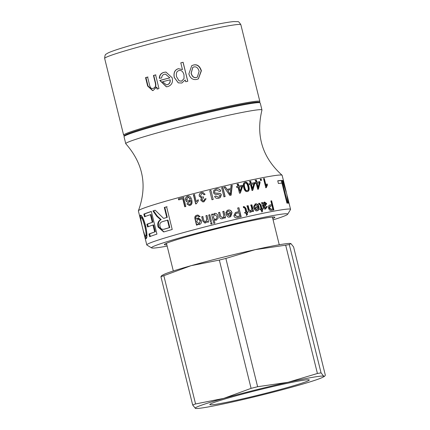 <?xml version="1.0" encoding="UTF-8"?>
<svg xmlns="http://www.w3.org/2000/svg" width="430" height="430" viewBox="0 0 430 430"><rect width="100%" height="100%" fill="white"/><g stroke="black" fill="none" stroke-linecap="round" stroke-linejoin="round"><path stroke-width="0.64" d="M183.986 74.815C183.013 71.428 181.358 70.009 179.025 70.558C176.698 71.149 175.892 73.245 176.606 76.846L179.025 80.775L181.562 81.168L184.018 78.626L183.986 74.815M199.111 71.283C198.063 67.832 196.316 66.392 193.865 66.956L192.823 67.343L191.2 73.245C192.253 76.621 194.011 78.023 196.467 77.459L197.327 77.158L199.111 71.283M170.054 79.813A70.154 3.397 166.1 0 0 162.529 81.764L166.41 84.839L167.184 84.721C169.388 83.984 170.345 82.35 170.054 79.813L170.189 79.813C170.484 82.356 169.544 83.984 167.361 84.715L167.184 84.721M166.48 86.812L160.03 80.421L169.85 77.862L165.442 74.11L164.47 74.25C162.75 74.691 161.82 75.933 161.68 77.975L159.337 78.281C159.396 75.164 160.949 73.181 163.991 72.331L165.926 72.063L172.172 77.744C173.188 82.345 171.683 85.301 167.657 86.623L166.378 86.817L159.783 80.442A70.154 3.397 -13.9 0 1 169.716 77.857M169.85 77.862L165.523 74.11M159.578 78.255C159.632 75.142 161.164 73.165 164.174 72.326L165.996 72.063M166.507 84.834L167.361 84.715M196.935 79.362C192.984 80.206 190.286 78.394 188.856 73.939L191.726 65.677L193.392 65.043C197.144 64.054 199.81 65.957 201.396 70.751L198.407 78.846L196.935 79.362M191.673 65.709L193.247 65.118C196.956 64.14 199.601 66.048 201.181 70.843L198.321 78.889M192.764 67.376L191.097 73.31C192.151 76.685 193.892 78.093 196.322 77.534L197.241 77.196M180.767 62.893L183.105 62.28L187.792 81.227A70.154 3.397 166.1 0 0 185.685 81.743L185.249 79.98A70.154 3.397 166.1 0 0 185.196 79.996L185.018 80.453M185.196 79.996L181.804 83.033L178.267 82.845L174.247 77.438C173.403 72.713 174.79 69.794 178.412 68.676L182.379 69.563A70.154 3.397 -13.9 0 1 182.449 69.547L180.788 62.844A70.154 3.397 -13.9 0 1 183.105 62.28M178.305 82.861L174.333 77.459C173.483 72.734 174.854 69.816 178.434 68.709L182.379 69.563M183.056 62.328L187.749 81.275M179.057 80.792L181.578 81.2L184.008 78.652M152.747 90.569L148.027 85.989L145.942 77.561L147.963 77.002M145.555 77.62A70.154 3.397 -13.9 0 1 147.597 77.056L149.661 85.382C150.344 87.983 151.489 88.972 153.096 88.354C155.268 87.833 155.999 86.032 155.294 82.947L153.446 75.47A70.154 3.397 -13.9 0 1 155.59 74.895L158.971 88.575A70.154 3.397 166.1 0 0 157.036 89.091L156.558 87.156A70.154 3.397 166.1 0 0 156.509 87.172L153.161 90.472L152.569 90.596L147.641 86.048L145.555 77.62L145.942 77.561M153.435 88.306L152.688 88.44L153.435 88.306C155.574 87.795 156.294 85.995 155.59 82.909L153.741 75.433L153.446 75.47M153.741 75.433L155.864 74.863M157.332 89.053L156.853 87.123L156.558 87.156M259.354 102.372L259.806 101.625A70.154 3.397 166.1 0 0 259.844 101.448A70.154 3.397 166.1 0 0 225.954 106.833A70.154 3.397 166.1 0 0 170.334 120.266A70.154 3.397 166.1 0 0 123.641 135.154A70.154 3.397 166.1 0 0 123.759 135.294L124.506 135.74M125.748 143.679L124.017 136.665A70.154 3.397 -13.9 0 1 124.055 136.487L124.625 135.547A69.375 3.359 -13.9 0 1 170.758 121.002A69.375 3.359 -13.9 0 1 259.161 102.254L260.102 102.818A70.154 3.397 -13.9 0 1 260.22 102.958L261.956 109.972A70.154 3.397 166.1 0 0 172.441 128.79A70.154 3.397 166.1 0 0 125.748 143.679A70.154 3.397 166.1 0 0 125.802 143.765C143.319 163.626 147.511 185.964 138.39 210.781A74.057 3.585 166.1 0 0 138.374 210.915L146.791 244.928A74.057 3.585 166.1 0 0 146.92 245.073L151.629 247.911A70.154 3.397 -13.9 0 1 198.203 232.883A70.154 3.397 -13.9 0 1 287.675 214.242A70.154 3.397 -13.9 0 1 273.093 219.88M282.521 180.643L283.015 180.519L286.127 191.425L282.144 175.338A74.057 3.585 166.1 0 0 282.069 175.225A74.057 3.585 166.1 0 0 187.657 195.198A74.057 3.585 166.1 0 0 138.39 210.781M282.069 175.225C262.424 157.525 255.721 135.81 261.951 110.069A70.154 3.397 166.1 0 0 261.956 109.972M287.675 214.242L290.519 209.539A74.057 3.585 166.1 0 0 290.562 209.345A74.057 3.585 166.1 0 0 196.075 229.212A74.057 3.585 166.1 0 0 146.791 244.928M167.157 246.094A70.154 3.397 -13.9 0 1 151.629 247.911M124.055 136.487A70.154 3.397 -13.9 0 1 170.705 121.776A70.154 3.397 -13.9 0 1 260.102 102.818M272.771 218.569A56.905 2.752 166.1 0 0 274.754 217.134A56.905 2.752 166.1 0 0 202.245 232.512A56.905 2.752 166.1 0 0 164.405 244.439A56.905 2.752 166.1 0 0 166.835 244.783M169.302 227.658L167.447 220.176A74.057 3.585 166.1 0 0 162.787 221.557C160.282 222.208 159.363 223.842 160.019 226.454C160.481 228.76 161.852 229.668 164.136 229.19A74.057 3.585 -13.9 0 1 169.302 227.658L169.796 227.567L167.947 220.085L167.447 220.176M164.69 229.077L163.636 229.314L164.69 229.077A73.277 3.547 -13.9 0 1 169.796 227.567M230.652 189.598A74.057 3.585 166.1 0 0 227.669 190.297L230.281 194.349A74.057 3.585 -13.9 0 1 230.313 194.344L230.652 189.598M141.051 217.752L140.959 215.231M141.658 223.417L141.508 223.455C140.18 218.327 139.804 215.575 140.384 215.204L140.513 215.15M140.653 215.14L140.384 215.204C141.938 215.183 143.695 218.779 145.652 225.992C147.194 233.56 147.372 237.785 146.184 238.666L146.093 238.704M146.463 238.333L145.544 236.108C146.372 235.371 146.125 232.13 144.819 226.374C143.115 220.155 141.862 217.284 141.056 217.752C140.594 218.037 140.841 220.133 141.803 224.041L141.508 223.455M143.986 232.651L143.749 231.813C144.555 234.914 145.157 236.339 145.55 236.097L146.302 235.914C147.108 235.194 146.861 231.958 145.55 226.201C143.851 219.983 142.604 217.107 141.803 217.569M146.184 238.666C145.62 238.989 144.829 237 143.803 232.7M141.873 217.542L141.056 217.752M145.222 216.602L144.55 213.909L151.338 211.512M143.84 214.07A74.057 3.585 -13.9 0 1 151.322 211.447L156.934 234.119A74.057 3.585 166.1 0 0 149.624 236.677L148.963 234.006A74.057 3.585 -13.9 0 1 154.687 231.969L152.967 225.024A74.057 3.585 166.1 0 0 147.549 226.943L146.883 224.25A74.057 3.585 -13.9 0 1 152.301 222.331L150.403 214.661A74.057 3.585 166.1 0 0 144.507 216.763L143.84 214.07L144.55 213.909M150.339 236.516L149.678 233.839L148.963 234.006M149.678 233.839L154.687 231.969M155.338 231.829L153.618 224.885L152.967 225.024M148.253 226.782L147.587 224.089L146.883 224.25M147.587 224.089L152.301 222.331M152.951 222.192L151.054 214.522L150.403 214.661M163.964 231.883L158.713 226.927C157.826 223.455 158.649 221.004 161.191 219.579L157.428 216.231L153.548 210.797L155.23 210.265M152.929 210.926A74.057 3.585 -13.9 0 1 155.192 210.211L163.599 218.392L164.212 218.236A74.057 3.585 -13.9 0 1 166.781 217.483L164.303 207.47A74.057 3.585 -13.9 0 1 166.609 206.803L172.22 229.475A74.057 3.585 166.1 0 0 164.84 231.652L163.674 231.947L158.106 227.056C157.219 223.584 158.057 221.127 160.626 219.692L156.837 216.354L152.929 210.926L153.548 210.797M163.599 218.392L166.781 217.483M167.281 217.386L164.803 207.378L164.303 207.47M164.803 207.378L167.082 206.717M161.191 219.579L160.626 219.692M161.175 219.515L160.61 219.628M286.901 194.661L288.686 203.207A74.057 3.585 166.1 0 0 288.132 203.137L286.799 194.209L282.451 180.455A74.057 3.585 -13.9 0 1 283.015 180.519M286.283 192.285L286.127 191.425M277.769 180.901L281.994 180.444L287.606 203.121A74.057 3.585 166.1 0 0 286.928 203.137L281.983 183.158A74.057 3.585 166.1 0 0 278.409 183.492L277.742 180.799A74.057 3.585 -13.9 0 1 281.994 180.444M281.252 180.638L281.876 183.164M245.369 183.158C244.288 183.314 244.063 184.669 244.686 187.222C245.32 189.797 246.17 190.92 247.223 190.592C248.282 190.425 248.497 189.071 247.868 186.529C247.234 183.965 246.401 182.841 245.369 183.158L245.003 183.282C243.939 183.433 243.713 184.787 244.337 187.346C244.976 189.92 245.815 191.044 246.858 190.716L247.126 190.624M259.279 182.788A74.057 3.585 166.1 0 0 257.129 183.223L258.145 187.319A74.057 3.585 -13.9 0 1 258.161 187.313L259.279 182.788M216.935 216.451L214.511 214.376L213.366 217.231L214.291 219.015L215.806 219.407L217.075 217.419L216.935 216.451M239.757 215.994L238.951 212.748A74.057 3.585 166.1 0 0 236.72 213.264L236.027 213.484L235.049 215.408L237.548 216.51A74.057 3.585 -13.9 0 1 239.757 215.994L239.531 216.091A73.277 3.547 -13.9 0 0 237.344 216.596L237.548 216.51M264.584 202.928L263.66 205.814L265.81 203.782L264.584 202.928M272.84 208.953L272.034 205.707A74.057 3.585 166.1 0 0 270.497 205.997L269.438 207.937L271.314 209.243A74.057 3.585 -13.9 0 1 272.84 208.953L272.265 209.125A73.277 3.547 -13.9 0 0 270.755 209.41L271.314 209.243M255.001 208.287L254.603 208.421L256.597 209.974L257.011 209.84L258.107 207.625A74.057 3.585 166.1 0 0 255.001 208.287L256.893 209.878M231.017 213.726A74.057 3.585 166.1 0 0 227.352 214.597L229.631 216.048L230.114 215.865L231.017 213.726M200.208 220.805L197.848 218.773L196.709 221.692L199.074 223.659L200.385 220.8L198.284 218.72M253.802 183.911A74.057 3.585 166.1 0 0 251.48 184.4L252.496 188.496A74.057 3.585 -13.9 0 1 252.512 188.49L253.802 183.911M241.676 186.534A74.057 3.585 166.1 0 0 239.08 187.114L240.096 191.21A74.057 3.585 -13.9 0 1 240.117 191.205L241.676 186.534M190.173 198.8L187.883 197.08L186.776 199.627L188.942 201.219L190.393 198.784L188.275 197.026M190.173 205.363L189.35 205.556L186.835 203.852L187.856 203.476L189.942 204.433M189.512 204.567L189.662 204.535C190.877 204.266 191.248 202.917 190.775 200.487A74.057 3.585 166.1 0 0 190.748 200.493L188.555 202.32M189.367 202.105L188.963 202.245C187.389 202.535 186.314 201.783 185.722 199.988C185.33 198.069 185.964 196.795 187.63 196.166L188.136 196.08M189.205 202.224C187.652 202.508 186.577 201.756 185.991 199.955C185.593 198.036 186.222 196.768 187.872 196.144L187.63 196.166C189.415 195.51 190.78 196.714 191.726 199.783C192.495 203.035 191.866 204.927 189.834 205.47M195.666 203.944L193.409 194.822A74.057 3.585 -13.9 0 1 194.494 194.543L196.252 201.638L198.112 199.73L198.375 200.81L196.37 203.761A74.057 3.585 166.1 0 0 195.666 203.944M202.863 201.917L200.848 200.138L201.611 197.977L199.257 196.166C198.999 194.344 199.778 193.145 201.589 192.559L203.116 192.527L205.099 194.387L204.024 194.828L202.616 193.446L201.815 193.478L200.434 195.838L201.885 197.203L203.39 196.832L203.503 197.848L201.858 199.864L203.046 200.95L203.68 200.912L204.9 198.859L206.067 198.778L203.933 201.826L202.809 201.912L200.729 200.127L201.509 197.988L201.122 197.961M211.985 199.756L209.738 190.689A74.057 3.585 -13.9 0 1 210.953 190.388L213.194 199.455A74.057 3.585 166.1 0 0 211.985 199.756M214.667 196.376L215.796 195.994L218.424 197.203L219.649 196.66L220.176 195.344L217.655 194.419C215.419 194.736 214 194.102 213.404 192.5L213.801 190.399L216.096 188.963C218.639 188.464 220.176 189.184 220.703 191.108L219.596 191.479L216.414 190.038L214.839 190.899L214.543 192.129C214.226 194.199 221.332 192.011 221.289 194.989L220.278 197.596L218.741 198.268C216.629 198.741 215.269 198.112 214.667 196.376M223.933 196.854L221.686 187.781A74.057 3.585 -13.9 0 1 222.885 187.496L225.126 196.569A74.057 3.585 166.1 0 0 223.933 196.854M236.908 187.609L236.65 186.582A74.057 3.585 -13.9 0 1 237.79 186.324L237.252 184.158A74.057 3.585 -13.9 0 1 238.29 183.927L238.827 186.088A74.057 3.585 -13.9 0 1 242.412 185.287L242.665 186.314L240.354 193.038A74.057 3.585 166.1 0 0 239.499 193.231L238.043 187.351A74.057 3.585 166.1 0 0 236.908 187.609M249.518 184.819L249.266 183.787A74.057 3.585 -13.9 0 1 250.292 183.572L249.755 181.406A74.057 3.585 -13.9 0 1 250.69 181.207L251.227 183.374A74.057 3.585 -13.9 0 1 254.426 182.696L254.684 183.728L252.77 190.313A74.057 3.585 166.1 0 0 252.001 190.474L250.545 184.599A74.057 3.585 166.1 0 0 249.518 184.819M199.375 224.551L197.316 224.095A74.057 3.585 166.1 0 0 197.295 224.1L197.488 224.885A74.057 3.585 166.1 0 0 196.505 225.148L195.096 219.467C194.414 217.026 195.07 215.591 197.074 215.172L197.918 215.038L200.133 216.629L199.031 216.736L197.859 215.989L197.316 216.08C195.886 216.543 195.505 217.564 196.182 219.155L198.332 217.741L201.31 220.45C201.772 222.563 201.127 223.928 199.375 224.551L198.891 224.632M202.718 220.848L201.718 216.801A74.057 3.585 -13.9 0 1 202.826 216.516L203.815 220.515L205.099 221.982L205.599 221.923L206.792 219.322L205.905 215.731A74.057 3.585 -13.9 0 1 207.007 215.451L208.631 222.014A74.057 3.585 166.1 0 0 207.636 222.267L207.405 221.343A74.057 3.585 166.1 0 0 207.384 221.348L205.61 222.944L204.782 223.036L202.718 220.848L201.869 216.801L202.965 216.521M210.958 224.089L210.646 222.826A74.057 3.585 -13.9 0 1 211.764 222.547L212.076 223.81A74.057 3.585 166.1 0 0 210.958 224.089M210.34 221.584L208.717 215.016A74.057 3.585 -13.9 0 1 209.829 214.737L211.452 221.305A74.057 3.585 166.1 0 0 210.34 221.584M229.856 216.956C228.26 217.623 226.97 216.623 225.986 213.952A74.057 3.585 -13.9 0 1 230.851 212.791L228.325 211.017L227.809 211.216L226.943 212.78L225.777 212.909L227.131 210.474L228.094 210.098C230.114 209.706 231.426 210.593 232.023 212.759L230.706 216.645L229.856 216.956M255.716 204.809L254.587 206.475L253.576 206.545L255.49 203.89C257.194 203.61 258.339 204.556 258.919 206.733C259.435 208.932 258.871 210.27 257.237 210.754C255.888 211.323 254.743 210.265 253.791 207.577A74.057 3.585 -13.9 0 1 257.935 206.696L255.716 204.809L255.141 204.986L254.189 206.604M257.527 210.673L257.237 210.754M258.984 204.374L258.623 203.411L259.263 203.17L260.994 204.922L261.929 208.7A74.057 3.585 -13.9 0 1 262.563 208.572L262.778 209.431A74.057 3.585 166.1 0 0 262.139 209.566L262.547 211.2L261.832 212.06L261.263 209.749A74.057 3.585 166.1 0 0 260.365 209.937L260.15 209.071A74.057 3.585 -13.9 0 1 261.048 208.883L260.096 205.046L259.376 204.239L258.984 204.374L259.376 204.239M258.623 203.411L258.892 203.288M271.631 200.81L273.878 209.883A74.057 3.585 166.1 0 0 271.636 210.302C270.201 210.754 269.18 210.039 268.573 208.147C268.11 206.384 268.664 205.309 270.233 204.916A74.057 3.585 -13.9 0 1 271.771 204.626L270.862 200.955A74.057 3.585 -13.9 0 1 271.631 200.81L271.05 200.982L273.292 210.05M269.911 204.997L271.771 204.626M264.138 202.148L266.143 203.745L264.778 206.163L263.386 206.841L264.977 208.238L265.482 208.082L266.433 206.577L267.261 206.561L265.584 209.018C263.998 209.206 263.149 208.512 263.042 206.943L261.714 202.75A74.057 3.585 -13.9 0 1 262.612 202.568L262.988 203.347L264.563 202.009L266.67 203.583L265.288 206.008L263.88 206.69L265.665 208.034L265.321 208.131M248.137 209.921L247.137 205.873A74.057 3.585 -13.9 0 1 248.153 205.648L249.142 209.647L250.798 211.135L251.803 208.631L250.916 205.04A74.057 3.585 -13.9 0 1 251.883 204.83L253.506 211.399A74.057 3.585 166.1 0 0 252.636 211.587L252.405 210.657A74.057 3.585 166.1 0 0 252.383 210.662L250.83 212.141C249.346 212.393 248.449 211.651 248.137 209.921M251.109 212.065L250.83 212.141M243.643 207.717L243.262 206.76L244.003 206.486L245.922 208.174L246.858 211.958A74.057 3.585 -13.9 0 1 247.599 211.791L247.814 212.651A74.057 3.585 166.1 0 0 247.073 212.818L247.476 214.452L246.626 215.36L246.057 213.049A74.057 3.585 166.1 0 0 245.019 213.28L244.81 212.415A74.057 3.585 -13.9 0 1 245.842 212.183L244.89 208.346L244.089 207.561L243.643 207.717L244.089 207.561M243.262 206.76L244.003 206.486L243.708 206.599L245.616 208.287L246.551 212.065L246.858 211.958M238.924 207.733L241.165 216.801A74.057 3.585 166.1 0 0 237.892 217.558C235.839 218.22 234.495 217.607 233.85 215.731L235.403 212.527L236.457 212.183A74.057 3.585 -13.9 0 1 238.688 211.667L237.779 207.996A74.057 3.585 -13.9 0 1 238.924 207.733L240.929 216.897M219.553 216.618L218.553 212.571A74.057 3.585 -13.9 0 1 219.682 212.296L220.671 216.29L222.471 217.714L223.321 217.274L223.681 215.129L222.794 211.538A74.057 3.585 -13.9 0 1 223.901 211.27L225.524 217.838A74.057 3.585 166.1 0 0 224.525 218.08L224.299 217.15A74.057 3.585 166.1 0 0 224.272 217.155L223.605 218.177L222.477 218.736C220.826 219.064 219.848 218.359 219.553 216.618M213.807 223.374L211.56 214.307A74.057 3.585 -13.9 0 1 212.603 214.043L212.812 214.882A74.057 3.585 -13.9 0 1 212.834 214.876L214.398 213.43C216.182 213.124 217.408 214.038 218.08 216.172L218.182 218.139L216.15 220.289L214.145 219.837A74.057 3.585 166.1 0 0 214.119 219.843L214.925 223.095A74.057 3.585 166.1 0 0 213.807 223.374M265.804 187.722L263.547 178.6A74.057 3.585 -13.9 0 1 264.289 178.461L266.046 185.556L267.175 183.943L267.444 185.018L266.288 187.63A74.057 3.585 166.1 0 0 265.804 187.722M260.575 180.509L260.263 179.24A74.057 3.585 -13.9 0 1 261.171 179.063L261.483 180.331A74.057 3.585 166.1 0 0 260.575 180.509M255.302 183.599L255.049 182.567A74.057 3.585 -13.9 0 1 256.006 182.374L255.468 180.208A74.057 3.585 -13.9 0 1 256.339 180.03L256.877 182.191A74.057 3.585 -13.9 0 1 259.838 181.594L260.091 182.621L258.43 189.13A74.057 3.585 166.1 0 0 257.715 189.275L256.258 183.4A74.057 3.585 166.1 0 0 255.302 183.599M248.846 186.314C249.594 189.431 249.126 191.162 247.438 191.517C245.691 191.898 244.433 190.544 243.665 187.448C242.934 184.33 243.423 182.594 245.143 182.239C246.852 181.863 248.088 183.223 248.846 186.314L248.454 186.448C249.206 189.56 248.744 191.291 247.073 191.64M247.712 191.436L247.438 191.517M244.858 182.315L244.777 182.363C246.471 181.992 247.696 183.352 248.454 186.448M229.878 195.446L224.019 187.227A74.057 3.585 -13.9 0 1 225.347 186.916L227.072 189.426A74.057 3.585 -13.9 0 1 230.743 188.571L231.023 185.588A74.057 3.585 -13.9 0 1 232.238 185.303L231.136 195.15A74.057 3.585 166.1 0 0 229.878 195.446M178.692 199.885L178.423 198.805A74.057 3.585 -13.9 0 1 183.61 197.408L185.851 206.475A74.057 3.585 166.1 0 0 184.739 206.776L182.761 198.784A74.057 3.585 166.1 0 0 178.692 199.885M187.872 196.144L188.249 196.069M189.474 205.545L186.835 203.852M187.104 203.825L188.109 203.449M189.63 204.562L189.904 204.513C191.103 204.245 191.468 202.901 190.995 200.471L190.775 200.487M188.77 201.256L189.184 201.197L190.393 198.784M195.849 203.938L193.591 194.817L194.661 194.537M198.257 199.735L196.252 201.638M201.611 197.977L199.386 196.171C199.122 194.355 199.891 193.156 201.681 192.575L203.148 192.532M204.078 194.801L202.654 193.457M201.939 197.209L203.476 196.854M203.094 200.955L203.772 200.928L204.9 198.859M204.976 198.88L206.131 198.8M209.749 190.721L210.953 190.388M210.947 190.425L213.189 199.499M214.64 196.424L215.758 196.042L218.359 197.257L219.606 196.693M213.796 190.415L216.037 189.017C218.553 188.528 220.074 189.243 220.601 191.173M214.823 190.92L214.505 192.172C214.199 194.242 221.23 192.076 221.192 195.053L220.235 197.628M221.568 187.851L222.885 187.496M222.756 187.566L224.998 196.639M236.382 186.684L237.79 186.324M236.973 184.266L238.29 183.927M238 184.035L238.532 186.195L238.827 186.088M238.532 186.195L242.412 185.287M242.085 185.405L242.337 186.432L242.665 186.314M242.337 186.432L240.064 193.145M239.08 187.114L238.79 187.222L239.8 191.318A73.277 3.547 -13.9 0 1 239.827 191.312L240.117 191.205M239.8 191.318L240.096 191.21M248.862 183.922L250.292 183.572M249.341 181.541L250.69 181.207M250.265 181.342L250.803 183.508L251.227 183.374M250.803 183.508L254.426 182.696M253.969 182.841L254.227 183.868L254.684 183.728M254.227 183.868L252.351 190.447M251.48 184.4L251.055 184.534L252.071 188.63A73.277 3.547 -13.9 0 1 252.093 188.625L252.512 188.49M252.071 188.63L252.496 188.496M196.73 225.126L195.322 219.45C194.634 217.005 195.284 215.575 197.268 215.161L198.01 215.038M199.208 216.72L197.95 215.989M198.424 217.736L196.182 219.155M198.993 224.621L197.316 224.095M198.843 223.707L199.267 223.648L200.385 220.8M205.164 221.982L205.723 221.934L206.9 219.332L205.905 215.731M206.013 215.742L207.104 215.468M207.744 222.283L207.405 221.343M204.857 223.036L202.874 220.848M211.039 224.105L210.727 222.847L211.829 222.568M210.415 221.606L208.792 215.038L209.894 214.758M225.89 214.011L230.851 212.791M227.75 211.254L226.841 212.791M227.078 210.506L227.97 210.168C229.969 209.781 231.27 210.668 231.867 212.834L230.636 216.682M227.352 214.597L229.502 216.118L230.045 215.903M253.404 207.706L257.935 206.696M254.99 204.04L255.076 204.024C256.764 203.75 257.898 204.701 258.478 206.873C258.989 209.071 258.441 210.41 256.823 210.888M258.849 203.309L260.526 205.067L261.462 208.851L261.929 208.7M261.462 208.851L262.563 208.572M262.09 208.717L262.305 209.582M262.547 211.2L262.08 211.345L261.671 209.711L262.139 209.566M262.08 211.345L261.752 211.743M259.699 209.216L261.048 208.883M269.938 206.158L268.89 208.099L270.755 209.41M261.236 202.901L262.612 202.568M262.123 202.718L262.499 203.498L262.988 203.347M264.778 206.163L265.288 206.008M263.386 206.841L263.88 206.69M265.917 206.733L267.261 206.561M266.734 206.722L265.632 209.007M264.074 203.084L263.069 205.567L263.171 205.965L263.66 205.814M246.809 205.992L248.153 205.648M247.814 205.766L248.803 209.765L250.448 211.254L250.97 211.087M250.55 205.169L251.883 204.83M251.507 204.959L253.13 211.522M250.48 212.264L252.383 210.662M246.551 212.065L247.599 211.791M247.282 211.904L247.497 212.764M247.476 214.452L247.169 214.565L246.766 212.931L247.073 212.818M247.169 214.565L246.331 215.468M244.519 212.522L245.842 212.183M235.312 212.571L238.688 211.667M237.548 208.088L238.682 207.83M235.936 213.527L234.866 215.489L237.344 216.596M218.526 212.619L219.682 212.296M219.644 212.345L220.633 216.338L222.423 217.768L223.283 217.3M222.724 211.598L223.901 211.27M223.82 211.329L225.444 217.897M223.568 218.209L224.272 217.155M213.855 223.401L211.608 214.333L212.64 214.075M212.871 214.903L214.414 213.463C216.182 213.167 217.397 214.081 218.069 216.215L218.177 218.166M214.312 219.031L215.828 219.44L217.075 217.446M263.558 178.66L264.289 178.461M263.724 178.627L265.482 185.722L266.046 185.556M266.595 184.11L266.863 185.185L267.444 185.018M266.863 185.185L265.724 187.797M260.274 179.294L261.171 179.063M260.639 179.219L260.951 180.487M254.581 182.712L256.006 182.374M254.995 180.353L256.339 180.03M255.855 180.181L256.393 182.341L256.877 182.191M256.393 182.341L259.838 181.594M259.322 181.75L259.58 182.777L260.091 182.621M259.58 182.777L257.952 189.281M257.129 183.223L256.646 183.368L257.661 187.464A73.277 3.547 -13.9 0 1 257.677 187.464L258.161 187.313M257.661 187.464L258.145 187.319M223.874 187.303L225.347 186.916M225.191 186.991L227.072 189.426M226.906 189.506L230.743 188.571M230.808 185.674L232.238 185.303M232.012 185.4L230.942 195.236M227.669 190.297L230.093 194.435A73.277 3.547 -13.9 0 1 230.125 194.424L230.313 194.344M179.03 199.832L178.762 198.757L183.889 197.37M178.762 198.757L178.423 198.805M185.034 206.739L183.056 198.746L182.761 198.784M163.825 275.673L191.044 265.697L219.338 260.069L251.088 388.36L223.869 398.341L195.575 403.963L163.825 275.673A74.637 3.612 -13.9 0 0 160.922 276.694L161.664 275.635L163.325 274.727A66.258 3.209 -13.9 0 1 191.044 265.697A66.258 3.209 -13.9 0 1 255.232 249.636A66.258 3.209 -13.9 0 1 289.841 243.418L290.911 243.579L293.593 246.938L325.343 375.229L324.607 376.282L323.736 376.223A66.258 3.209 -13.9 0 1 322.946 377.191A66.258 3.209 -13.9 0 1 295.227 386.221A66.258 3.209 -13.9 0 1 231.034 402.281A66.258 3.209 -13.9 0 1 196.429 408.5A66.258 3.209 -13.9 0 1 195.354 408.339A66.258 3.209 -13.9 0 1 223.869 398.341A66.258 3.209 -13.9 0 1 288.062 382.281A66.258 3.209 -13.9 0 1 323.736 376.223L321.054 372.869L289.304 244.579L290.911 243.579M317.421 373.482L288.062 382.281L257.618 386.726L225.868 258.435L255.232 249.636L285.676 245.191L317.421 373.482A74.637 3.612 -13.9 0 1 321.054 372.869M251.088 388.36A74.637 3.612 -13.9 0 1 257.618 386.726M160.922 276.694L192.672 404.985A74.637 3.612 -13.9 0 1 195.575 403.963M192.672 404.985L195.354 408.339L196.429 408.5M285.676 245.191A74.637 3.612 -13.9 0 1 289.304 244.579M219.338 260.069A74.637 3.612 -13.9 0 1 225.868 258.435M237.5 400.013A51.234 2.478 166.1 0 0 309.192 379.873A51.234 2.478 166.1 0 0 258.951 389.876A51.234 2.478 166.1 0 0 209.84 404.458A51.234 2.478 166.1 0 0 237.5 400.013M155.59 82.909L155.294 82.947M148.027 85.989L147.641 86.048M123.641 135.154L104.657 58.442A70.154 3.397 -13.9 0 1 138.428 47.042A70.154 3.397 -13.9 0 1 206.97 30.116A70.154 3.397 -13.9 0 1 240.859 24.73L259.844 101.448M146.302 235.914L145.55 236.097M145.55 226.201L144.819 226.374M164.738 218.134L164.212 218.236M158.713 226.927L158.106 227.056M157.428 216.231L156.837 216.354M185.991 199.955L185.722 199.988M255.076 204.024L255.49 203.89M258.478 206.873L258.919 206.733M260.526 205.067L260.994 204.922M268.89 208.099L269.438 207.937M266.143 203.745L266.67 203.583M264.047 206.475L264.547 206.319M263.069 205.567L263.563 205.416M248.803 209.765L249.142 209.647M250.448 211.254L250.798 211.135M245.616 208.287L245.922 208.174M244.337 187.346L244.686 187.222M104.657 58.442C104.829 55.583 105.339 54.142 106.178 54.126L107.812 53.089C110.548 51.724 115.89 49.842 123.845 47.44C143.394 41.463 178.832 32.427 204.239 26.945C218.375 23.881 228.196 22.091 233.694 21.57L237.639 21.661C238.263 21.258 239.338 22.285 240.859 24.73M287.396 196.537L290.562 209.345M258.769 204.422L259.22 204.277M269.723 206.212L270.282 206.045M263.939 203.116L264.445 202.965M243.53 207.754L243.815 207.647M279.253 244.761L272.394 217.048M173.317 270.981L166.458 243.267M322.946 377.191L324.607 376.282"/></g></svg>

